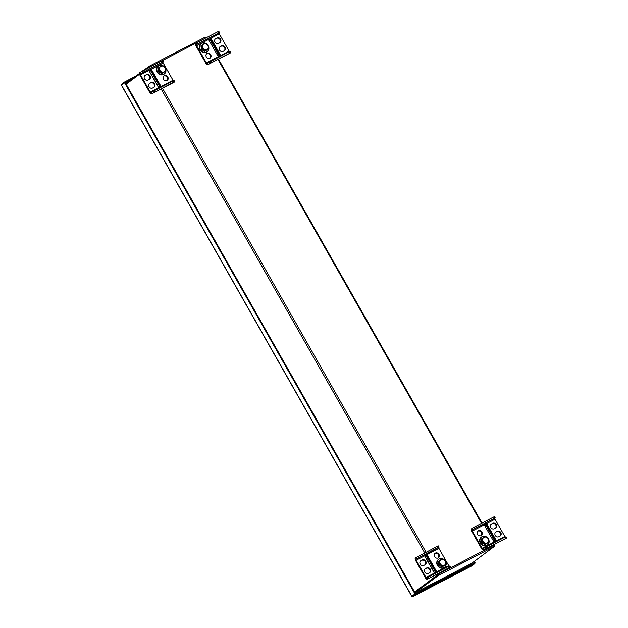 <?xml version="1.0" encoding="UTF-8"?>
<svg xmlns="http://www.w3.org/2000/svg" width="628" height="628" viewBox="0 0 628 628"><rect width="100%" height="100%" fill="white"/><g stroke="black" fill="none" stroke-linecap="round" stroke-linejoin="round"><path stroke-width="0.94" d="M148.969 67.549L149.456 67.102M147.352 68.381L150.328 66.851L149.032 66.356L150.045 67.063M494.26 545.708L494.377 546.399L438.305 575.57L438.493 574.11L438.132 574.479M438.211 573.615L438.493 574.11L437.371 575.232L437.944 574.934L415.563 591.293M438.211 574.322L414.7 592.149M149.134 66.301L205.121 37.17L149.087 66.325L143.898 70.179M205.097 37.185L205.67 37.719M494.228 545.654L494.581 545.465L493.663 544.759M205.788 38.002L206.039 37.531M437.944 574.934L438.305 575.57L415.5 592.416M139.534 74.214L126.142 84.199M148.82 67.29L149.448 66.96M436.853 574.314L437.371 575.232L414.692 592.141M126.291 83.312L139.424 73.515M494.377 546.399L471.628 563.363L415.563 592.526L415.202 591.89M486.551 548.189L483.591 549.995A2.292 1.091 62.5 0 1 483.521 550.042A2.292 1.091 62.5 0 1 481.582 548.668L471.785 531.429A2.292 1.091 62.5 0 1 471.542 528.776L474.501 526.978L475.16 528.14L472.201 529.946A0.95 0.455 -117.5 0 0 472.303 531.037L482.1 548.275A0.95 0.455 -117.5 0 0 482.901 548.848A0.95 0.455 -117.5 0 0 482.932 548.825L485.891 547.027L486.551 548.189L506.317 538.172A2.292 1.091 62.5 0 1 506.247 538.22A2.292 1.091 62.5 0 1 506.168 538.251M481.087 535.621A2.787 2.441 53.3 0 0 478.332 530.778A2.787 2.441 53.3 0 0 481.087 535.621A2.787 2.441 53.3 0 0 477.798 531.178M496.057 531.869L497.227 531.257A2.787 2.441 53.3 0 1 499.982 536.1L498.805 536.705A2.787 2.441 53.3 0 1 496.057 531.869L495.539 532.261A2.787 2.441 53.3 0 0 495.523 532.269L496.709 531.649A2.787 2.441 53.3 0 1 499.998 536.084M495.476 528.132A2.787 2.441 53.3 0 0 492.187 523.689L491.018 524.302A2.787 2.441 53.3 0 0 491.002 524.309L492.187 523.689M496.057 540.159L487.014 524.247L484.628 525.487L493.671 541.399L496.057 540.159M475.16 528.14L494.927 518.124A0.95 0.455 -117.5 0 0 495.029 519.215L504.818 536.461A0.95 0.455 -117.5 0 0 505.305 536.987M491.536 523.917A2.787 2.441 53.3 0 0 494.283 528.752L495.461 528.14A2.787 2.441 53.3 0 0 492.713 523.305M474.501 526.978L493.647 517.017L494.55 516.742L495.209 517.912M494.307 518.178L493.647 517.017M485.891 547.027L505.038 537.066L505.94 536.799L506.6 537.961M472.491 529.734L471.824 528.564M483.874 549.783L483.215 548.613M484.675 525.565L485.829 524.969L494.723 540.849M487.014 524.247L486.496 524.631L495.484 540.457M485.734 525.032L486.496 524.631M505.697 538.235L505.038 537.066M487.697 537.929A4.961 4.349 53.3 0 0 481.566 536.948A4.961 4.349 53.3 0 0 480.263 538.667A4.961 4.349 53.3 0 0 481.88 544.429A4.961 4.349 53.3 0 0 487.501 544.908A4.961 4.349 53.3 0 0 488.396 538.895M481.417 537.066A4.961 4.349 53.3 0 0 481.26 537.175A4.961 4.349 53.3 0 0 479.957 538.895A4.961 4.349 53.3 0 0 481.574 544.657A4.961 4.349 53.3 0 0 487.195 545.135A4.961 4.349 53.3 0 0 487.352 545.018M485.939 544.036L488.741 542.074L488.192 538.337L484.832 536.555L482.029 538.518L482.579 542.254L485.939 544.036L485.091 544.664L488.741 542.074M482.838 538.628A3.25 2.85 53.3 0 0 486.096 543.22A3.25 2.85 53.3 0 0 487.972 538.479A3.25 2.85 53.3 0 0 482.838 538.628M482.029 538.518L481.181 539.146L481.731 542.882L482.579 542.254M481.731 542.882L485.091 544.664M173.493 80.824A0.95 0.455 62.5 0 1 173.006 80.298L163.217 63.059A0.95 0.455 62.5 0 1 163.115 61.96L162.495 62.023L161.836 60.853L139.73 72.612A2.292 1.091 -117.5 0 0 139.973 75.266L149.77 92.504A2.292 1.091 -117.5 0 0 151.709 93.878A2.292 1.091 -117.5 0 0 151.78 93.831L173.885 82.072L173.226 80.902L154.08 90.864L154.739 92.033M174.356 82.087A2.292 1.091 -117.5 0 0 174.435 82.056A2.292 1.091 -117.5 0 0 174.506 82.009L173.885 82.072M161.836 60.853L162.738 60.586L163.398 61.748M167.001 80.541A2.787 2.441 53.3 0 0 163.696 76.114M149.276 79.458A2.787 2.441 53.3 0 0 145.986 75.015L144.817 75.627A2.787 2.441 53.3 0 0 144.801 75.635M153.782 87.418A2.787 2.441 53.3 0 0 151.026 82.582L149.857 83.194A2.787 2.441 53.3 0 0 152.604 88.03L153.782 87.418A2.787 2.441 53.3 0 0 150.508 82.967L149.338 83.579A2.787 2.441 53.3 0 0 149.323 83.587M151.12 70.312L160.116 86.146M164.23 75.713A2.787 2.441 53.3 0 0 166.977 80.549A2.787 2.441 53.3 0 0 164.23 75.713M149.26 71.176L158.303 87.088L160.682 85.848L151.646 69.936L149.26 71.176M146.512 74.63L145.335 75.234A2.787 2.441 53.3 0 0 148.082 80.078L149.26 79.466A2.787 2.441 53.3 0 0 146.512 74.63L145.986 75.015M154.08 90.864L151.12 92.661A0.95 0.455 62.5 0 1 151.089 92.685A0.95 0.455 62.5 0 1 150.288 92.12L140.491 74.873A0.95 0.455 62.5 0 1 140.389 73.782L162.495 62.023M173.226 80.902L174.129 80.635L174.788 81.797M140.68 73.57L140.013 72.401M152.07 93.619L151.403 92.457M159.591 86.421L150.618 70.626L149.637 71.09M158.492 86.994L149.315 71.262M151.646 69.936L149.495 71.16M142.689 70.815L143.349 71.977M164.552 66.945A4.961 4.349 53.3 0 0 158.429 65.971A4.961 4.349 53.3 0 0 157.903 72.55A4.961 4.349 53.3 0 0 164.363 73.931A4.961 4.349 53.3 0 0 165.659 72.212A4.961 4.349 53.3 0 0 165.25 67.918M158.272 66.089A4.961 4.349 53.3 0 0 158.115 66.199A4.961 4.349 53.3 0 0 157.597 72.777A4.961 4.349 53.3 0 0 164.057 74.159A4.961 4.349 53.3 0 0 164.206 74.041M161.686 65.579L158.884 67.534L159.434 71.27L162.793 73.052L165.596 71.097L165.046 67.361L161.686 65.579M165.29 70.611A3.25 2.85 53.3 0 0 162.032 66.019A3.25 2.85 53.3 0 0 160.156 70.76A3.25 2.85 53.3 0 0 165.29 70.611M158.884 67.534L158.036 68.169L158.586 71.906L161.946 73.688L165.596 71.097M161.946 73.688L162.793 73.052M158.586 71.906L159.434 71.27M449.208 566.166A0.95 0.455 62.5 0 1 448.722 565.64L438.933 548.401A0.95 0.455 62.5 0 1 438.831 547.31L438.211 547.365L437.551 546.195L415.446 557.962A2.292 1.091 -117.5 0 0 415.689 560.608L425.478 577.846A2.292 1.091 -117.5 0 0 427.425 579.22A2.292 1.091 -117.5 0 0 427.495 579.181L449.601 567.414L448.942 566.244L429.788 576.206L430.455 577.375M450.072 567.437A2.292 1.091 -117.5 0 0 450.15 567.398A2.292 1.091 -117.5 0 0 450.221 567.359L449.601 567.414M437.551 546.195L438.454 545.928L439.113 547.098M424.991 564.8A2.787 2.441 53.3 0 0 421.702 560.357L420.532 560.969A2.787 2.441 53.3 0 0 420.517 560.977L421.05 560.584A2.787 2.441 53.3 0 0 423.798 565.42L424.975 564.808A2.787 2.441 53.3 0 0 422.228 559.972L421.702 560.357M426.224 568.316L425.054 568.929A2.787 2.441 53.3 0 0 425.03 568.937L425.572 568.536A2.787 2.441 53.3 0 0 428.32 573.372L429.489 572.767A2.787 2.441 53.3 0 0 426.742 567.932L426.224 568.316A2.787 2.441 53.3 0 1 429.513 572.76M426.836 555.662L435.832 571.488M438.171 557.939A2.787 2.441 53.3 0 0 435.424 553.103A2.787 2.441 53.3 0 0 438.171 557.939A2.787 2.441 53.3 0 0 434.89 553.504M424.975 556.518L434.019 572.43L436.397 571.19L427.362 555.278L424.975 556.518M421.05 560.584L422.228 559.972M429.788 576.206L426.836 578.011A0.95 0.455 62.5 0 1 426.805 578.027A0.95 0.455 62.5 0 1 426.004 577.462L416.207 560.223A0.95 0.455 62.5 0 1 416.105 559.124L438.211 547.365M425.572 568.536L426.742 567.932M448.942 566.244L449.844 565.977L450.504 567.147M416.388 558.912L415.728 557.75M427.778 578.969L427.119 577.799M435.306 571.763L426.334 555.968L425.352 556.432M434.199 572.336L425.211 556.51L427.362 555.278M418.397 556.157L419.064 557.326M444.789 560.247A4.961 4.349 53.3 0 0 438.658 559.273A4.961 4.349 53.3 0 0 438.14 565.852A4.961 4.349 53.3 0 0 444.593 567.233A4.961 4.349 53.3 0 0 445.896 565.514A4.961 4.349 53.3 0 0 445.488 561.22M438.509 559.391A4.961 4.349 53.3 0 0 438.352 559.501A4.961 4.349 53.3 0 0 437.834 566.079A4.961 4.349 53.3 0 0 444.286 567.461A4.961 4.349 53.3 0 0 444.436 567.343M441.924 558.881L439.121 560.835L439.671 564.572L443.023 566.354L445.833 564.399L445.283 560.663L441.924 558.881M445.527 563.913A3.25 2.85 53.3 0 0 442.269 559.32A3.25 2.85 53.3 0 0 440.393 564.062A3.25 2.85 53.3 0 0 445.527 563.913M439.121 560.835L438.265 561.471L438.823 565.208L442.175 566.99L445.833 564.399M442.175 566.99L443.023 566.354M438.823 565.208L439.671 564.572M210.835 62.847L207.884 64.653A2.292 1.091 62.5 0 1 207.805 64.692A2.292 1.091 62.5 0 1 205.866 63.318L196.069 46.08A2.292 1.091 62.5 0 1 195.826 43.434L198.786 41.629L199.445 42.798L196.493 44.596A0.95 0.455 -117.5 0 0 196.588 45.695L206.384 62.933A0.95 0.455 -117.5 0 0 207.185 63.499A0.95 0.455 -117.5 0 0 207.216 63.483L210.176 61.677L210.835 62.847L230.602 52.831A2.292 1.091 62.5 0 1 230.531 52.87A2.292 1.091 62.5 0 1 230.452 52.909M224.267 50.75L223.089 51.363A2.787 2.441 53.3 0 1 220.342 46.527L221.519 45.915A2.787 2.441 53.3 0 1 224.267 50.75A2.787 2.441 53.3 0 0 220.993 46.299L219.824 46.912A2.787 2.441 53.3 0 0 219.808 46.919M216.998 37.955A2.787 2.441 53.3 0 1 219.745 42.798A2.787 2.441 53.3 0 0 216.479 38.347L215.302 38.96A2.787 2.441 53.3 0 0 215.286 38.967L216.479 38.347M206.62 53.78A2.787 2.441 53.3 0 0 206.604 53.788A2.787 2.441 53.3 0 1 209.909 58.223M220.342 54.817L211.298 38.905L208.912 40.145L217.955 56.057L220.342 54.817M199.445 42.798L219.211 32.782A0.95 0.455 -117.5 0 0 219.313 33.873L229.11 51.111A0.95 0.455 -117.5 0 0 229.589 51.637M219.745 42.798L218.568 43.403A2.787 2.441 53.3 0 1 215.82 38.567M209.885 58.231A2.787 2.441 53.3 0 0 207.138 53.396A2.787 2.441 53.3 0 0 209.885 58.231M198.786 41.629L217.932 31.667L218.834 31.4L219.494 32.57M218.591 32.837L217.932 31.667M210.176 61.677L229.322 51.724L230.225 51.449L230.884 52.619M196.776 44.392L196.109 43.222M208.166 64.441L207.499 63.271M219.007 55.507L210.121 39.619L209.312 40.043M211.298 38.905L210.78 39.289L219.769 55.115M210.019 39.682L210.78 39.289M229.981 52.885L229.322 51.724M207.46 44.627A4.961 4.349 53.3 0 0 201.337 43.646A4.961 4.349 53.3 0 0 200.034 45.365A4.961 4.349 53.3 0 0 201.651 51.127A4.961 4.349 53.3 0 0 207.271 51.606A4.961 4.349 53.3 0 0 208.166 45.593M201.188 43.764A4.961 4.349 53.3 0 0 201.031 43.874A4.961 4.349 53.3 0 0 199.728 45.593A4.961 4.349 53.3 0 0 201.345 51.355A4.961 4.349 53.3 0 0 206.965 51.834A4.961 4.349 53.3 0 0 207.114 51.716M205.701 50.735L208.512 48.772L207.954 45.035L204.602 43.254L201.792 45.216L202.342 48.953L205.701 50.735L204.854 51.363L208.512 48.772M202.609 45.326A3.25 2.85 53.3 0 0 205.858 49.918A3.25 2.85 53.3 0 0 207.742 45.177A3.25 2.85 53.3 0 0 202.609 45.326M201.792 45.216L200.944 45.844L201.494 49.581L202.342 48.953M201.494 49.581L204.854 51.363M411.952 596.278L414.967 593.923L415.885 594.269L415.516 593.633L474.47 562.971L473.779 561.762M121.534 85.18L124.611 82.802L414.967 593.923M132.453 78.72L125.176 82.504L415.524 593.641M474.485 562.955L474.846 563.599L475.043 562.672L474.297 561.369M121.573 84.764A1.123 0.534 62.5 0 1 121.691 84.199L124.799 81.876L125.184 82.504L124.815 81.86L136.111 75.988M412.101 596.333A1.123 0.534 -117.5 0 0 412.761 596.6A1.123 0.534 -117.5 0 0 412.792 596.576L415.901 594.261L415.54 593.625M471.644 565.961A1.123 0.534 -117.5 0 0 471.683 565.946A1.123 0.534 -117.5 0 0 471.722 565.922L474.831 563.606L415.901 594.261M471.738 565.907L474.846 563.599L474.47 562.971M124.799 81.876L124.611 82.802M121.691 84.191L121.502 85.118L411.858 596.239L412.777 596.584L415.885 594.269M125.718 83.445L127.021 82.763M471.699 563.308L472.185 564.156M435.377 571.723L426.388 555.89M424.685 552.891L161.137 88.972M159.669 86.381L150.673 70.548M426.035 552.185L162.487 88.265M161.875 60.838L198.652 41.707M217.947 59.409L481.495 523.336M438.493 574.11L493.953 545.261M483.591 549.995L506.317 538.172M472.303 531.037L495.029 519.215M482.1 548.275L504.818 536.461M472.201 529.946L494.927 518.124M497.227 531.257L496.709 531.649M174.506 82.009L151.78 93.831M173.006 80.298L150.288 92.12M163.217 63.059L140.491 74.873M163.115 61.96L140.389 73.782M149.857 83.194L149.338 83.579M151.026 82.582L150.508 82.967M145.335 75.234L144.817 75.627M450.221 567.359L427.495 579.181M448.722 565.64L426.004 577.462M438.933 548.401L416.207 560.223M438.831 547.31L416.105 559.124M207.884 64.653L230.602 52.831M196.588 45.695L219.313 33.873M206.384 62.933L229.11 51.111M196.493 44.596L219.211 32.782M221.519 45.915L220.993 46.299M220.342 46.527L219.824 46.912M129.344 81.036L125.49 83.045M127.249 82.598L125.694 83.406M471.722 565.922L412.792 596.576M218.473 59.15L482.014 523.061M494.189 544.492L494.629 545.261M471.557 563.402L415.563 592.534M506.247 538.22L483.521 550.042M151.709 93.878L174.435 82.056M427.425 579.22L450.15 567.398M230.531 52.87L207.805 64.692M471.683 565.946L412.761 596.6M411.756 596.341L121.4 85.22"/></g></svg>
